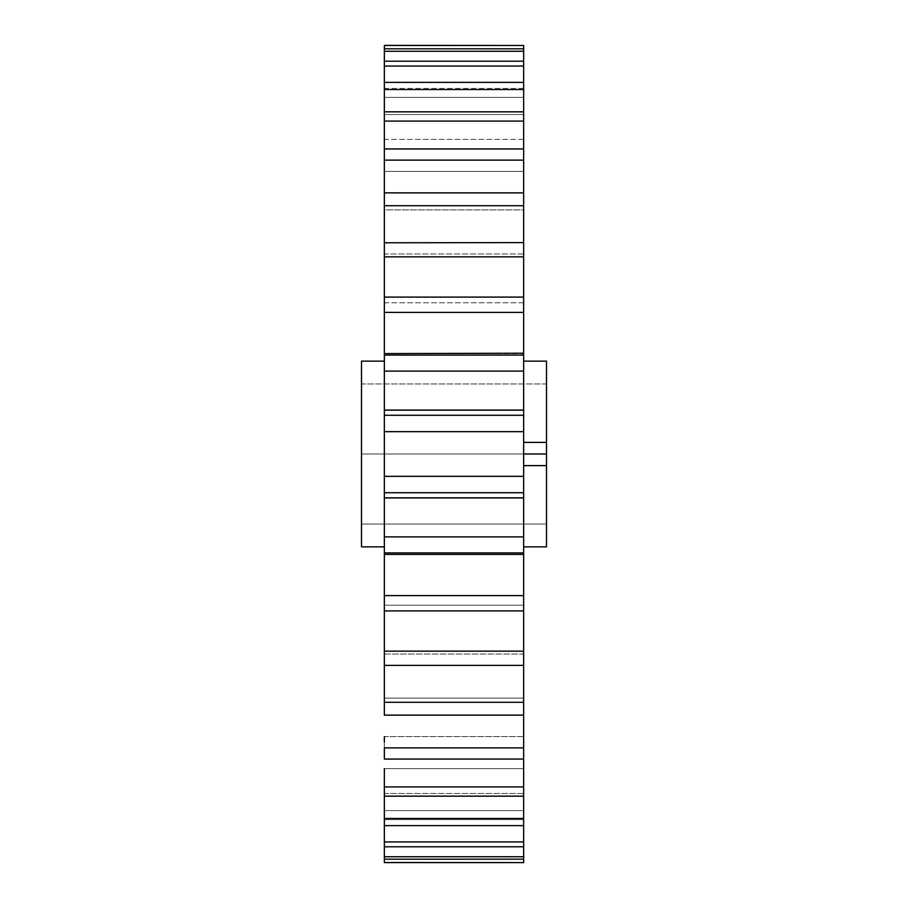 <?xml version="1.0" encoding="UTF-8"?>
<svg xmlns="http://www.w3.org/2000/svg" width="908" height="908" viewBox="0 0 908 908"><rect width="100%" height="100%" fill="white"/><g stroke="black" fill="none" stroke-linecap="round" stroke-linejoin="round"><path stroke-width="0.68" stroke-dasharray="4.54 3.41" d="M546.491 546.866L546.491 361.134M361.509 546.866L361.509 454L523.644 454L523.644 361.134L523.644 546.866L523.644 454L361.509 454L361.509 361.134M384.356 454L384.356 546.866L384.356 454M523.644 758.452L523.644 736.604L384.356 736.604L384.356 759.054L384.356 736.604L384.356 759.054L384.356 747.874L523.644 747.874L523.644 703.621L523.644 715.129L384.356 715.129L384.356 353.587L384.356 355.187L384.356 353.587L384.356 355.187L523.644 355.187L523.644 353.587L523.644 355.187L523.644 353.587L523.644 355.187L384.356 355.187M384.356 415.274L523.644 415.274L523.644 355.085L384.356 355.085L384.356 297.098L384.356 302.784L384.356 297.098L384.356 302.784L523.644 302.784L523.644 297.109L523.644 302.784L384.356 302.784M523.644 353.212L523.644 297.098L384.356 297.098L384.356 299.697L384.356 242.776M384.356 242.618L523.644 242.618L523.644 254.002L523.644 242.618L523.644 254.002L384.356 254.002L384.356 192.871L384.356 209.884L384.356 192.871L384.356 209.884L523.644 209.884L523.644 192.871L523.644 209.884L384.356 209.884M523.644 302.784L523.644 192.871L384.356 192.871L384.356 204.379L384.356 112.433M384.356 111.832L523.644 111.832L523.644 139.378L523.644 111.832L523.644 139.378L384.356 139.378L384.356 83.581M384.356 82.367L523.644 82.367L523.644 114.533L384.356 114.533L384.356 61.211L384.356 97.417L384.356 61.211L384.356 97.417L523.644 97.417L523.644 61.211L523.644 97.417L384.356 97.417M523.644 165.903L523.644 61.211L384.356 61.211L384.356 96.203L384.356 51.291M523.644 97.417L523.644 51.268L384.356 51.268L384.356 48.816L384.356 88.031L384.356 45.4M384.356 45.479L523.644 45.479L523.644 88.417L523.644 48.816L523.644 51.268L523.644 48.816L384.356 48.816L384.356 88.417L523.644 88.417L523.644 51.291M523.644 209.884L523.644 148.946L384.356 148.946L384.356 171.396L523.644 171.396L523.644 165.914M384.356 595.591L523.644 595.591L523.644 552.813L523.644 554.413L523.644 552.813L384.356 552.813L384.356 554.413L384.356 552.813L384.356 554.413L384.356 552.915L523.644 552.915L523.644 492.726L384.356 492.726M384.356 605.216L523.644 605.216L384.356 605.216L384.356 610.902L384.356 605.216L384.356 610.902L523.644 610.902L523.644 595.591M384.356 653.998L523.644 653.998L523.644 665.382L523.644 653.998L523.644 665.382L523.644 653.998L384.356 653.998L384.356 665.224M384.356 786.907L384.356 768.622L384.356 796.168L384.356 786.907L523.644 786.907L523.644 740.928L523.644 759.054L384.356 759.054L384.356 742.097M384.356 841.943L523.644 841.943L523.644 810.583L384.356 810.583L384.356 859.184L384.356 795.567M384.356 818.494L523.644 818.494L523.644 771.834L523.644 796.168L523.644 793.467L384.356 793.467L384.356 824.419M384.356 862.6L523.644 862.521L523.644 819.969L523.644 859.184L384.356 859.184L384.356 856.732L523.644 856.732L523.644 811.797L523.644 846.789L384.356 846.789M523.644 171.396L523.644 148.946L523.644 171.396L384.356 171.396M523.644 82.367L523.644 90.721M523.644 90.709L523.644 83.581M523.644 66.057L384.356 66.057M523.644 89.506L384.356 89.506M523.644 121.093L384.356 121.093M523.644 160.126L384.356 160.126M523.644 205.719L384.356 205.719M523.644 256.862L384.356 256.862M523.644 355.085L523.644 353.587L384.356 353.587M523.644 312.409L384.356 312.409M523.644 371.111L384.356 371.111M384.356 476.337L523.644 476.337L523.644 431.663L384.356 431.663M384.356 536.889L523.644 536.889M384.356 651.138L523.644 651.138L523.644 665.382L384.356 665.382M523.644 702.281L523.644 715.129L523.644 702.281L384.356 702.281M523.644 759.054L523.644 747.874M523.644 768.622L384.356 768.622L523.644 768.622L523.644 796.168L523.644 768.622L523.644 796.168L384.356 796.168M523.644 846.789L523.644 795.624L523.644 825.633L384.356 825.633M523.644 825.633L523.644 818.494M523.644 819.584L384.356 819.584L523.644 819.584L523.644 856.732M523.644 824.419L523.644 817.291M523.644 796.168L523.644 786.907M523.644 492.726L523.644 476.337M523.644 431.663L523.644 415.274M361.509 383.982L361.509 524.018L361.509 383.982L546.491 383.982L546.491 442.389L546.491 383.982L361.509 383.982M546.491 524.018L546.491 465.611L546.491 524.018L361.509 524.018L546.491 524.018M546.491 442.389L523.644 442.389M523.644 465.611L546.491 465.611M523.644 88.417L384.356 88.417M523.644 114.533L384.356 114.533M523.644 139.378L384.356 139.378M523.644 254.002L384.356 254.002M523.644 410.076L384.356 410.076M523.644 410.178L384.356 410.178M523.644 497.822L384.356 497.822M523.644 497.924L384.356 497.924M523.644 554.413L384.356 554.413M523.644 698.116L384.356 698.116L523.644 698.116M523.644 810.583L384.356 810.583M523.644 793.467L384.356 793.467M523.644 736.604L384.356 736.604M523.644 552.813L384.356 552.813"/><path stroke-width="1.36" d="M523.644 361.134L546.491 361.134L546.491 442.389L523.644 442.389M384.356 361.134L361.509 361.134L361.509 546.866L384.356 546.866M384.356 45.479L523.644 45.479L384.356 45.4L384.356 665.224M384.356 242.776L523.644 242.618L523.644 297.098L384.356 297.098M384.356 112.433L384.356 111.832L523.644 111.832L523.644 148.946L384.356 148.946M384.356 83.581L384.356 82.367L523.644 82.367L523.644 111.832M384.356 51.291L523.644 51.268L523.644 61.211L384.356 61.211M384.356 736.604L384.356 742.097M384.356 768.622L384.356 795.567M523.644 817.291L523.644 796.168L384.356 796.168L384.356 846.789L523.644 846.789L523.644 856.732L384.356 856.732L384.356 846.789L384.356 856.709M384.356 862.521L384.356 859.184L384.356 862.6L523.644 862.6L384.356 862.521M384.356 856.732L384.356 859.184L523.644 859.184L523.644 862.521M523.644 698.116L523.644 665.382L384.356 665.382L384.356 715.129L523.644 715.129L523.644 747.874L384.356 747.874L384.356 759.054L523.644 759.054L523.644 825.633L384.356 825.633L384.356 824.419M384.356 492.726L523.644 492.726L523.644 536.889L384.356 536.889M384.356 431.663L523.644 431.663L523.644 476.337L384.356 476.337M384.356 371.111L523.644 371.111L523.644 415.274L384.356 415.274M384.356 312.409L523.644 312.409L523.644 355.085L384.356 355.085M384.356 256.862L523.644 256.862M384.356 205.719L523.644 205.719L523.644 242.618M384.356 160.126L523.644 160.126L523.644 192.871L384.356 192.871M384.356 121.093L523.644 121.093M384.356 89.506L523.644 89.506M384.356 66.057L523.644 66.057L523.644 83.581M523.644 45.479L523.644 48.816L384.356 48.816M523.644 51.291L523.644 48.816M384.356 353.587L523.644 353.212M384.356 702.281L523.644 702.281L523.644 610.902L523.644 651.138L384.356 651.138M523.644 824.419L523.644 846.789L523.644 841.943L384.356 841.943M523.644 818.494L384.356 818.494M523.644 747.874L523.644 758.452M523.644 786.907L384.356 786.907M523.644 702.281L523.644 714.834M384.356 610.902L523.644 610.902L523.644 595.591L384.356 595.591M384.356 552.915L523.644 552.915L523.644 595.591M523.644 476.337L523.644 492.726M523.644 536.889L523.644 552.915M523.644 856.732L523.644 859.184M523.644 61.211L523.644 66.057M523.644 148.946L523.644 160.126M523.644 192.871L523.644 205.719M523.644 297.098L523.644 312.409M523.644 355.085L523.644 371.111M523.644 415.274L523.644 431.663M523.644 465.611L546.491 465.611L546.491 546.866L523.644 546.866M546.491 465.611L546.491 442.389M523.644 454L546.491 454M523.644 497.924L384.356 497.924M523.644 497.822L384.356 497.822M523.644 410.178L384.356 410.178M523.644 410.076L384.356 410.076M523.644 554.413L384.356 554.413"/></g></svg>
